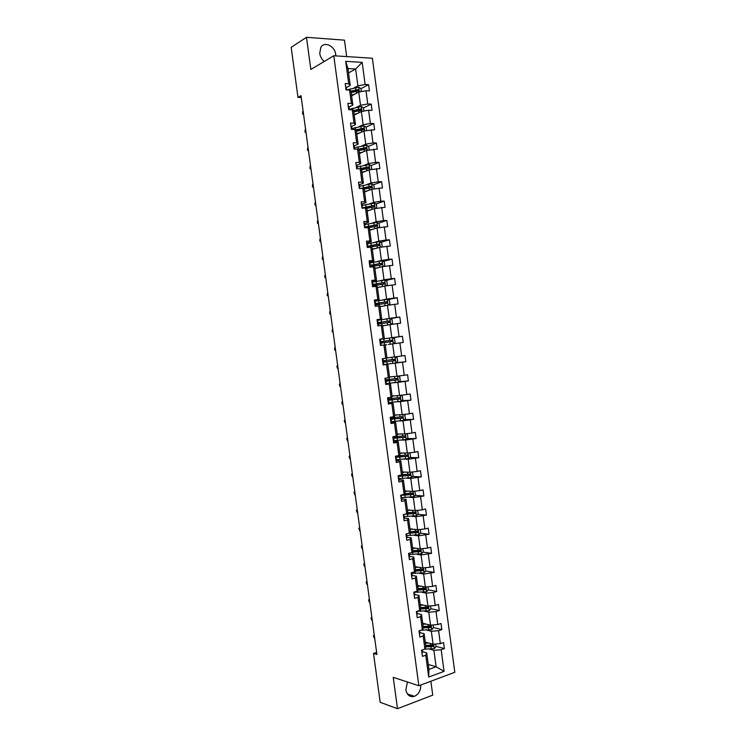 <?xml version="1.0" encoding="UTF-8"?>
<svg xmlns="http://www.w3.org/2000/svg" width="746" height="746" viewBox="0 0 746 746"><rect width="100%" height="100%" fill="white"/><g stroke="black" fill="none" stroke-linecap="round" stroke-linejoin="round"><path stroke-width="1.12" d="M335.812 55.885L335.709 54.458C334.926 46.066 324.314 40.955 320.808 47.39L319.736 53.414C320.258 56.696 321.768 59.382 324.258 61.452M407.419 681.993L405.852 689.836C407.036 695.188 409.871 697.351 414.375 696.344C418.655 694.349 420.8 690.572 420.809 685.005M346.666 56.584L344.456 40.163L306.494 37.3L291.182 47.315L297.98 97.39L301.263 97.512M454.818 672.277L372.375 58.244L333.779 55.754L418.851 685.742L454.818 672.277M418.851 685.742L393.245 677.349L397.497 708.7L432.736 695.132L430.862 681.247M397.497 708.7L380.171 702.294L373.532 653.431L376.898 654.447L301.02 95.674L297.98 97.39M353.93 87.953L357.903 85.846L355.628 68.986L362.164 62.366L365.139 84.494L368.58 84.652L360.933 88.671M348.531 72.959L355.628 68.986L347.944 68.557L350.228 85.501L346.34 87.59M357.903 85.846L365.139 84.494M356.541 107.303L360.523 105.307L358.742 92.084L365.988 90.742L369.419 90.891L368.58 84.652M365.988 90.742L367.769 103.983L371.191 104.104L363.526 107.9M359.143 126.643L363.143 124.759L361.362 111.546L368.608 110.231L372.03 110.333L371.191 104.104M368.608 110.231L370.38 123.463L373.802 123.528L366.062 127.137M361.745 145.955L365.754 144.192L363.983 130.988L374.641 129.757L373.802 123.528M371.219 129.701L373 142.924L376.413 142.952L368.552 146.375M364.346 165.258L368.375 163.607L366.594 150.412L377.252 149.172L376.413 142.952M373.839 149.163L375.62 162.367L379.024 162.348L371.023 165.593M366.948 184.551L370.986 183.012L369.205 169.827L379.863 168.568L379.024 162.348M376.45 168.596L378.231 181.8L381.626 181.735L373.494 184.803M369.54 203.826L373.597 202.399L371.825 189.232L382.465 187.945L381.626 181.735M379.071 188.029L380.842 201.215L384.237 201.103L375.947 203.984M372.133 223.082L376.198 221.776L374.427 208.61L385.067 207.313L384.237 201.103M381.682 207.435L383.453 220.62L386.838 220.462L378.381 223.157M374.725 242.329L378.809 241.135L377.038 227.978L387.668 226.663L386.838 220.462M384.283 226.831L386.055 240.007L389.431 239.802L380.805 242.301M377.317 261.557L381.411 260.475L379.649 247.336L390.27 245.994L389.431 239.802M386.894 246.217L388.666 259.375L392.032 259.123L383.211 261.436M379.91 280.776L384.013 279.806L382.25 266.676L392.862 265.315L392.032 259.123M389.496 265.576L391.268 278.724L394.625 278.435L385.598 280.552M382.493 299.976L386.615 299.118L384.852 285.998L395.464 284.627L394.625 278.435M392.098 284.925L393.869 298.064L397.226 297.729L387.957 299.64M385.076 319.157L389.216 318.421L387.454 305.3L398.056 303.911L397.226 297.729M394.699 304.265L396.462 317.395L399.809 317.013L390.298 318.71M387.659 338.33L391.809 337.696L390.046 324.594L400.639 323.186L399.809 317.013M397.301 323.587L399.063 336.707L402.402 336.278L392.601 337.761M388.554 357.688L394.401 356.97L392.638 343.878L403.232 342.451L402.402 336.278M399.893 342.89L401.656 356.001L404.994 355.525L405.824 361.698L396.023 362.817M391.128 376.786L396.993 376.217L395.24 363.143L405.824 361.698M402.486 362.183L404.248 375.275L407.577 374.762L408.407 380.926L398.83 381.765M392.079 395.977L399.586 395.464L397.823 382.39L408.407 380.926M405.078 381.458L406.84 394.541L410.16 393.981L410.99 400.145L401.609 400.714M394.643 415L402.178 414.683L400.415 401.618L410.99 400.145M407.67 400.714L409.433 413.797L412.743 413.191L413.573 419.345L404.36 419.662M397.198 434.004L404.761 433.892L403.008 420.837L413.573 419.345M410.263 419.961L412.016 433.025L415.326 432.382L416.147 438.527L407.092 438.611M399.763 452.999L407.344 453.083L405.591 440.047L416.147 438.527M412.846 439.189L414.599 452.253L417.9 451.554L418.73 457.699L409.806 457.54M402.318 471.976L409.927 472.265L408.174 459.238L418.73 457.699M415.429 458.408L417.182 471.453L420.474 470.717L421.303 476.862L412.51 476.47M404.873 490.943L412.51 491.428L410.757 478.41L421.303 476.862M418.012 477.608L419.765 490.644L423.047 489.87L423.877 495.997L415.186 495.4M407.428 509.891L415.084 510.581L413.34 497.563L423.877 495.997M420.595 496.789L422.348 509.826L425.621 508.996L426.442 515.122L417.863 514.311M409.983 528.821L417.667 529.716L415.914 516.708L426.442 515.122M423.168 515.962L424.922 528.979L428.195 528.112L429.015 534.239L420.52 533.222M412.529 547.741L420.24 548.832L418.487 535.842L429.015 534.239M425.752 535.124L427.495 548.133L430.759 547.219L431.58 553.336L423.178 552.115M415.084 566.652L422.814 567.939L421.061 554.959L431.58 553.336M428.325 554.259L430.069 567.258L433.323 566.307L434.144 572.415L425.817 570.998M417.629 585.535L425.379 587.027L423.635 574.056L434.144 572.415M430.89 573.385L432.643 586.375L435.888 585.377L436.708 591.485L428.39 589.862M420.175 604.419L427.952 606.106L426.199 593.145L433.463 592.501L436.708 591.485M433.463 592.501L435.207 605.482L438.452 604.437L439.273 610.536L430.927 608.708M422.712 623.274L430.517 625.167L428.773 612.214L436.037 611.599L439.273 610.536M436.037 611.599L437.781 624.561L441.007 623.479L441.828 629.577L433.463 627.535M425.257 642.129L433.081 644.208L431.337 631.265L438.601 630.678L441.828 629.577M438.601 630.678L440.345 643.639L443.572 642.511L444.383 648.6L435.99 646.353M428.269 664.462L436.121 666.775L433.902 650.307L441.166 649.747L444.383 648.6M441.166 649.747L444.075 671.363L428.708 677.06L425.761 655.212L422.45 656.387L421.611 650.195L424.931 649.039L423.159 635.937L419.839 637.065L419.01 630.874L422.329 629.755L420.558 616.644L417.238 617.735L416.399 611.534L419.728 610.461L417.956 597.341L414.627 598.385L413.788 592.175L417.126 591.149L415.354 578.019L412.016 579.017L411.177 572.807L414.515 571.828L412.743 558.689L409.395 559.631L408.566 553.42L411.913 552.488L410.141 539.33L406.784 540.244L405.945 534.024L409.302 533.129L407.53 519.971L404.164 520.829L403.325 514.6L406.691 513.761L404.91 500.585L401.544 501.405L400.705 495.176L404.08 494.374L402.299 481.189L398.923 481.963L398.084 475.724L401.46 474.969L399.679 461.783L396.294 462.501L395.455 456.263L398.84 455.554L397.058 442.35L393.674 443.031L392.825 436.792L396.219 436.121L394.438 422.907L391.044 423.541L390.195 417.294L393.599 416.678L391.818 403.455L388.414 404.043L387.566 397.786L390.979 397.217L389.198 383.985L385.775 384.526L384.936 378.269L388.349 377.737L386.568 364.496L383.146 364.99L382.297 358.733L385.719 358.248L383.938 344.988L380.507 345.445L379.658 339.178L383.09 338.74L381.309 325.47L377.868 325.881L377.019 319.605L380.46 319.213L378.67 305.944L375.229 306.298L374.38 300.023L377.83 299.678L376.04 286.389L372.58 286.706L371.741 280.421L375.191 280.123L373.401 266.826L369.941 267.096L369.093 260.811L372.552 260.55L370.762 247.243L367.293 247.467L366.445 241.172L369.913 240.967L368.114 227.651L364.645 227.828L363.796 221.534L367.274 221.366L365.475 208.041L361.987 208.171L361.139 201.868L364.626 201.756L362.826 188.412L359.339 188.496L358.49 182.192L361.978 182.127L360.178 168.773L356.681 168.81L355.833 162.497L359.33 162.479L357.53 149.116L354.024 149.107L353.175 142.794L356.681 142.812L354.882 129.44L351.366 129.394L350.508 123.062L354.024 123.137L352.224 109.755L348.699 109.653L347.85 103.33L351.375 103.442L349.566 90.052L346.041 89.902L345.184 83.571L348.718 83.739L345.696 61.349L362.164 62.366M349.566 90.052L351.068 91.767L352.858 105.065L348.96 107.042M352.858 105.065L351.375 103.442M351.618 95.805L358.742 92.084M360.523 105.307L367.769 103.983M352.224 109.755L353.707 111.331L355.497 124.61L351.59 126.475M355.497 124.61L354.024 123.137M354.21 115.061L361.362 111.546M363.143 124.759L370.38 123.463M354.882 129.44L356.346 130.876L358.127 144.146L354.201 145.899M358.127 144.146L356.681 142.812M356.802 134.299L363.983 130.988M365.754 144.192L373 142.924M357.53 149.116L358.975 150.403L360.766 163.663L356.821 165.304M360.766 163.663L359.33 162.479M359.395 153.517L366.594 150.412M368.375 163.607L375.62 162.367M360.178 168.773L361.605 169.92L363.386 183.171L359.441 184.691M363.386 183.171L361.978 182.127M361.987 172.727L369.205 169.827M370.986 183.012L378.231 181.8M362.826 188.412L364.235 189.419L366.016 202.66L362.052 204.068M366.016 202.66L364.626 201.756M364.57 191.918L371.825 189.232M373.597 202.399L380.842 201.215M365.475 208.041L366.855 208.899L368.645 222.131L364.663 223.427M368.645 222.131L367.274 221.366M367.153 211.099L374.427 208.61M376.198 221.776L383.453 220.62M368.114 227.651L369.484 228.369L371.266 241.592L367.274 242.767M371.266 241.592L369.913 240.967M369.736 230.262L377.038 227.978M378.809 241.135L386.055 240.007M370.762 247.243L372.105 247.821L373.886 261.035L369.876 262.098M373.886 261.035L372.552 260.55M372.319 249.416L379.649 247.336M381.411 260.475L388.666 259.375M373.401 266.826L374.725 267.264L376.506 280.459L372.478 281.41M376.506 280.459L375.191 280.123M374.902 268.541L382.25 266.676M384.013 279.806L391.268 278.724M376.04 286.389L377.345 286.678L379.117 299.873L375.089 300.713M379.117 299.873L377.83 299.678M377.476 287.667L384.852 285.998M386.615 299.118L393.869 298.064M378.67 305.944L379.956 306.093L381.738 319.269L377.69 319.997M381.738 319.269L380.46 319.213M380.05 306.774L387.454 305.3M389.216 318.421L396.462 317.395M381.309 325.47L382.577 325.48L384.349 338.647L380.283 339.243L380.6 341.593L379.994 341.659M384.349 338.647L383.09 338.74M382.623 325.862L390.046 324.594M391.809 337.696L399.063 336.707M383.938 344.988L385.188 344.857L386.96 358.015L385.719 358.248M388.489 344.465L392.638 343.878M394.401 356.97L401.656 356.001M388.349 377.737L389.571 377.373L387.799 364.225L383.714 364.71L383.397 362.37L382.791 362.342L395.026 360.616L394.485 359.292L383.183 360.766M387.799 364.225L386.568 364.496M391.072 363.619L395.24 363.143M396.993 376.217L404.248 375.275M390.979 397.217L392.172 396.704L390.4 383.565L386.307 383.92M390.4 383.565L389.198 383.985M393.646 382.754L397.823 382.39M399.586 395.464L406.84 394.541M393.599 416.678L394.774 416.026L393.011 402.905L388.899 403.148M393.011 402.905L391.818 403.455M396.229 401.87L400.415 401.618M402.178 414.683L409.433 413.797M396.219 436.121L397.385 435.338L395.613 422.217L391.491 422.348M395.613 422.217L394.438 422.907M398.802 420.977L403.008 420.837M404.761 433.892L412.016 433.025M398.84 455.554L399.977 454.631L398.215 441.52L394.084 441.539M398.215 441.52L397.058 442.35M401.367 440.075L405.591 440.047M407.344 453.083L414.599 452.253M401.46 474.969L402.579 473.906L400.816 460.804L396.667 460.711M400.816 460.804L399.679 461.783M403.94 459.154L408.174 459.238M409.927 472.265L417.182 471.453M404.08 494.374L405.171 493.162L403.409 480.079L399.25 479.874M403.409 480.079L402.299 481.189M406.505 478.214L410.757 478.41M412.51 491.428L419.765 490.644M406.691 513.761L407.773 512.409L406.01 499.335L401.833 499.018M406.01 499.335L404.91 500.585M409.078 497.256L413.34 497.563M415.084 510.581L422.348 509.826M409.302 533.129L410.365 531.646L408.603 518.582L404.416 518.153M408.603 518.582L407.53 519.971M411.643 516.288L415.914 516.708M417.667 529.716L424.922 528.979M411.913 552.488L412.948 550.865L411.195 537.801L406.99 537.269M411.195 537.801L410.141 539.33M414.198 535.311L418.487 535.842M420.24 548.832L427.495 548.133M414.515 571.828L415.541 570.065L413.778 557.02L409.563 556.367M413.778 557.02L412.743 558.689M416.762 554.315L421.061 554.959M422.814 567.939L430.069 567.258M417.126 591.149L418.124 589.247L416.371 576.21L412.137 575.455M416.371 576.21L415.354 578.019M419.317 573.301L423.635 574.056M425.379 587.027L432.643 586.375M419.728 610.461L420.707 608.419L418.954 595.392L414.711 594.525M418.954 595.392L417.956 597.341M421.872 592.277L426.199 593.145M427.952 606.106L435.207 605.482M422.329 629.755L423.29 627.582L421.537 614.564L417.284 613.585M421.537 614.564L420.558 616.644M424.427 611.235L428.773 612.214M430.517 625.167L437.781 624.561M424.931 649.039L425.873 646.726L424.12 633.718L419.849 632.627M424.12 633.718L423.159 635.937M426.982 630.183L431.337 631.265M433.081 644.208L440.345 643.639M428.708 677.06L428.931 669.404L426.703 652.853L422.423 651.659M426.703 652.853L425.761 655.212M306.494 37.3L310.849 69.471L333.779 55.754M376.618 652.377L373.532 653.431M429.537 649.113L433.902 650.307M428.931 669.404L436.121 666.775L444.075 671.363M350.228 85.501L348.718 83.739M345.696 61.349L347.944 68.557M432.745 645.486L431.887 645.253M430.172 626.733L428.642 626.36M427.57 607.971L425.127 607.44M424.903 589.191L421.415 588.51M422.152 570.373L417.508 569.59M419.038 551.518L413.359 550.688M415.326 532.597L410.132 531.973M411.326 513.696L407.353 513.313M406.943 494.831L404.836 494.682M367.769 206.829L366.109 207.407M367.051 187.227L363.572 188.542M365.941 167.663L361.195 169.584M364.542 148.118L359.106 150.487M362.621 128.741L358.127 130.83M360.281 109.503L356.886 111.191M357.847 90.303L355.441 91.562M421.975 652.862L422.497 652.218L422.189 649.99L421.658 650.54M374.296 635.275L374.688 638.138M374.212 638.082L373.42 635.676L374.259 635.023M426.945 642.576L425.323 642.595M428.717 643.043L425.388 643.099M435.673 644.003L436.046 646.717L434.284 648.6L424.595 649.151M432.671 645.131L432.139 646.222L425.826 646.353M425.817 646.857L433.212 646.512L432.96 645.066L425.696 645.402M419.401 633.764L419.923 633.158L419.616 630.864M419.084 631.442L419.569 630.678M371.872 617.39L372.254 620.252M371.778 620.206L370.995 617.828L371.834 617.147M416.818 614.648L417.35 614.079L417.042 611.785M416.51 612.326L416.93 611.356M369.438 599.486L369.829 602.358M369.354 602.311L368.561 599.961L369.41 599.262M424.399 623.684L422.777 623.721M426.162 624.113L422.833 624.188M433.109 624.952L433.501 627.796L431.729 629.661L420.968 630.211M430.106 626.183L429.528 627.311L423.28 627.47M423.131 627.945L430.675 627.554L430.405 626.118L423.15 626.491M421.854 604.782L420.231 604.829M423.616 605.165L420.287 605.258M430.545 605.883L430.946 608.867L429.183 610.713L417.35 611.226M427.542 607.216L427.094 608.354L420.632 608.587M420.418 609.034L428.148 608.587L427.859 607.151L420.595 607.57M414.244 595.522L414.776 594.982L414.291 592.026M413.927 593.191L414.459 592.632M367.004 581.572L367.396 584.444M366.92 584.407L366.137 582.094L366.976 581.367M419.299 585.862L417.676 585.918M421.061 586.197L417.732 586.319M427.98 586.794L428.4 589.927L426.628 591.746L414.356 592.277M417.993 592.417L417.685 590.105L425.621 589.601L425.304 588.174L418.04 588.631M424.968 588.24L424.567 589.396L417.891 589.685M411.661 576.378L412.202 575.875L411.633 572.667M411.344 574.047L411.876 573.525M364.57 563.65L364.095 563.622L364.486 566.494L364.962 566.522M364.486 566.494L363.712 564.2L364.542 563.463M416.753 566.923L415.13 566.997M418.497 567.221L415.177 567.37M425.406 567.697L425.845 570.97L424.073 572.76L411.839 573.385M414.897 571.175L423.085 570.597L422.74 569.179L415.485 569.674M422.395 569.245L421.872 570.466L415.121 570.783M409.078 557.225L409.619 556.73L408.967 553.308M408.761 554.884L409.302 554.409M362.136 545.708L361.661 545.69L362.528 548.59M362.052 548.562L361.278 546.305L362.108 545.54M414.198 547.974L412.575 548.068M415.942 548.226L412.622 548.403M422.833 548.58L423.299 551.993L421.518 553.765L409.312 554.474L409.619 556.73M412.081 552.226L420.548 551.583L420.185 550.175L412.93 550.716M419.821 550.24L419.317 551.481L412.314 551.853M406.486 538.053L407.036 537.596L406.309 534.071M406.169 535.712L406.719 535.283L407.036 537.614M406.523 533.866L405.973 534.239M359.693 527.758L360.085 530.639M359.619 530.62L358.845 528.382L359.675 527.599M411.643 529.017L410.02 529.11M413.377 529.212L410.067 529.418M420.259 529.455L420.735 533.008L418.954 534.751L406.756 535.553M408.733 533.278L418.002 532.551L417.62 531.152L410.3 531.739M417.238 531.217L416.753 532.485L409.442 532.924M403.903 518.862L404.453 518.451L403.633 514.945M403.586 516.521L404.136 516.12L404.453 518.451M403.94 514.656L403.381 515.048M357.259 509.798L356.784 509.788L357.175 512.67L357.651 512.67M357.175 512.67L356.411 510.46L357.241 509.649M409.088 510.04L407.465 510.152M410.813 510.189L407.502 510.423M417.592 510.32L418.18 514.003L416.389 515.719L404.201 516.605M406.85 513.975L407.307 512.987M404.453 514.32L415.466 513.509L415.056 512.12L407.493 512.754M414.655 512.185L414.198 513.481L405.768 513.994M401.311 499.661L401.87 499.288L400.854 495.82M400.994 497.321L401.553 496.967L401.87 499.288M401.357 495.484L400.798 495.838M354.816 491.819L354.341 491.819L355.208 494.701M354.732 494.701L353.968 492.519L354.798 491.689M406.523 491.045L404.91 491.166M408.249 491.157L404.938 491.409M414.729 491.185L415.625 494.99L413.834 496.677L401.646 497.657M404.826 494.98L404.621 493.777M401.339 495.344L412.92 494.449L412.491 493.069L404.686 493.703M412.062 493.134L411.633 494.458L401.544 494.971M398.718 480.443L399.287 480.116L398.224 476.778M398.401 478.102L398.961 477.766M398.765 476.302L398.672 475.594L398.205 476.619M352.373 473.822L351.898 473.831L352.289 476.713L352.765 476.703M352.289 476.713L351.534 474.568L352.354 473.719M403.959 472.041L402.346 472.171M405.684 472.106L402.374 472.386M411.885 472.05L412.566 472.302L413.06 475.957L411.26 477.627L399.091 478.68M398.737 476.368L410.365 475.37L409.927 473.999L401.656 474.782M409.461 474.074L409.069 475.416L398.728 476.023M396.126 461.215L396.695 460.907L395.66 457.746M395.809 458.865L396.378 458.585L396.695 460.916M396.182 457.102L396.051 456.142L395.604 457.382L407.82 456.282L407.353 454.92L397.31 455.881M349.93 455.815L349.454 455.834L350.322 458.706M349.846 458.725L349.091 456.599L349.911 455.731M401.404 453.018L399.781 453.167M403.12 453.036L399.809 453.344M409.06 452.887L410.002 453.251L410.496 456.916L408.696 458.557L396.527 459.695M397.898 455.843L396.993 456.086L397.133 457.121M406.859 454.995L406.505 456.365L396.173 457.084M396.079 456.365L396.993 456.086M393.524 441.958L394.102 441.707L393.785 439.375M393.207 439.618L393.785 439.366L393.086 438.695M393.785 439.366L394.102 441.707M393.59 437.893L393.422 436.671L393.59 437.893L393.011 438.135M347.477 437.799L347.869 440.69M347.403 440.718L346.648 438.62L347.468 437.725M398.83 433.976L397.217 434.144M400.546 433.958L397.236 434.284M406.244 433.715L407.437 434.191L407.931 437.855L406.132 439.469L393.963 440.7M393.049 438.396L405.264 437.184L404.789 435.823L393.459 436.923M393.506 437.296L395.371 436.811M396.788 436.68L394.457 437.287L394.578 438.144M404.239 435.906L403.94 437.305L393.142 438.098M393.543 437.538L394.457 437.287M390.932 422.702L391.51 422.488L391.193 420.138L390.512 419.625M390.615 420.352L391.193 420.138L391.51 422.478M390.997 418.665L390.792 417.191L390.997 418.665L390.41 418.87M345.034 419.774L345.426 422.665M344.96 422.693L344.204 420.632L345.025 419.709M396.266 414.935L394.653 415.102M397.972 414.86L394.671 415.214M403.437 414.524L404.873 415.112L405.367 418.776L403.558 420.371L391.398 421.686M390.484 419.401L402.709 418.058L402.215 416.716L390.895 417.909M390.979 418.515L392.909 418.021L390.988 417.9M392.461 417.788L394.475 417.816L391.92 418.487L392.014 419.149M401.618 416.8L401.367 418.217L390.447 419.14M390.829 418.758L391.92 418.487M388.33 403.427L388.918 403.241L388.601 400.9L387.939 400.546M388.013 401.078L388.601 400.9L388.908 403.241M388.396 399.418L388.162 397.693L388.396 399.418L387.808 399.595M342.582 401.73L342.116 401.768L342.974 404.621M342.507 404.658L341.761 402.626L342.573 401.684M393.702 395.865L392.088 396.051M395.399 395.744L392.098 396.126M400.639 395.324L402.299 396.014L402.793 399.688L400.984 401.255L388.834 402.654M387.92 400.378L400.145 398.923L399.642 397.59L388.321 398.877M387.845 399.837L390.391 399.287L388.349 399.082M389.571 398.765L391.948 399.082L389.384 399.66L389.449 400.145M398.989 397.683L398.793 399.129L387.892 400.201M387.873 400.024L389.384 399.66M385.729 384.134L386.316 383.985L385.999 381.644L385.365 381.458M385.412 381.784L385.999 381.635L386.316 383.985M385.803 380.162L385.533 378.175L385.803 380.162L385.206 380.292M340.129 383.668L339.663 383.724L340.521 386.568M340.055 386.615L339.318 384.6L340.12 383.649M392.825 376.618L389.524 377.028M397.86 376.105L399.735 376.907L400.229 380.581L398.411 382.129L386.269 383.612M385.356 381.355L397.59 379.779L397.058 378.446L385.757 379.826M385.309 381.019L387.864 380.544L385.738 380.19M386.969 379.789L387.482 380.469L389.421 380.329L386.885 381.122M396.331 378.548L396.219 380.012L385.337 381.234M385.318 381.131L386.848 380.824M383.118 364.822L383.714 364.719L383.397 362.37L382.801 362.472M382.763 362.174L385.328 361.782L383.528 361.931L383.202 360.887L382.605 360.989M337.602 368.552L336.866 366.575L337.677 365.596L337.211 365.661L338.069 368.496M383.202 360.887L382.903 358.639L383.23 360.766M390.242 357.483L386.941 357.912M395.082 356.877L397.161 357.791L397.655 361.465L395.828 362.985L383.696 364.552M384.442 361.111L384.955 361.782L386.894 361.568L384.321 362.09M393.636 359.404L393.646 360.887L382.773 362.258M382.773 362.22L384.302 361.978M379.677 339.309L380.283 339.243L380.6 341.593L380.012 341.752L384.134 341.192L383.817 338.861L380.301 339.365M380.199 343.151L380.796 343.076L381.103 345.361L380.796 343.076M335.215 347.515L335.15 350.48L335.616 350.424L334.572 349.688L334.758 347.58M381.551 341.575L384.171 341.351L382.241 341.64L382.166 342.964M380.898 343.151L380.964 341.808L382.605 341.556L380.022 341.873L381.56 341.659M392.48 337.705L393.301 343.785L395.072 342.33L394.578 338.647L392.424 337.677L383.817 338.861M385.225 344.922L386.801 344.708M380.022 341.808L390.867 340.279L391.491 341.575L392.452 341.435L391.902 340.12L384.171 341.351M380.814 343.16L392.452 341.435M377.075 319.959L377.681 319.941L377.998 322.291L377.392 322.319M377.429 322.608L377.998 322.291L377.681 319.941M377.588 323.811L378.194 323.773L378.464 325.806L378.194 323.773M332.763 329.424L332.296 329.499L333.154 332.343L332.119 331.625L332.296 329.499M378.977 322.514L381.635 322.561L379.723 322.934L379.434 323.876M378.119 323.764L380.068 322.766L377.485 323.009M390.876 324.482L392.499 323.186L392.004 319.502L389.841 318.495L377.728 320.276M385.906 325.303L382.614 325.778M384.227 325.592L382.623 325.825M378.231 324.072L389.515 322.412L389.319 320.939L377.439 322.701M379.015 322.776L377.467 322.906M377.457 322.804L388.293 321.116L388.927 322.412L389.888 322.244M374.464 300.61L375.07 300.619L375.387 302.969L374.781 302.96M374.846 303.454L375.387 302.979L375.07 300.619M374.977 304.452L375.592 304.461L375.825 306.242L375.592 304.461M330.301 311.315L330.236 314.299L330.702 314.252M330.692 314.215L329.667 313.562L329.844 311.39M376.404 303.435L379.099 303.753L376.87 304.75M375.62 304.694L377.532 303.967L374.93 304.126M388.47 305.161L389.925 304.023L389.421 300.33L387.258 299.305L375.145 301.17M383.323 306.121L380.031 306.625M381.644 306.457L380.04 306.699M375.658 304.965L386.932 303.212L386.736 301.738L374.865 303.613M376.469 303.883L374.912 303.948M374.893 303.79L385.71 301.944L386.353 303.23L387.314 303.044M371.844 281.233L372.468 281.279L372.776 283.629L372.161 283.592M372.254 284.291L372.786 283.648L372.468 281.279M372.366 285.084L372.981 285.131L373.186 286.65L372.981 285.131M327.839 293.187L328.24 296.153M328.231 296.097L327.205 295.472L327.382 293.281M373.83 284.338L373.923 284.972L376.562 284.935L374.501 285.569M373.131 285.839L374.996 285.149L372.991 285.196M386.074 285.821L387.342 284.841L386.838 281.149L384.675 280.095L372.571 282.044M380.74 286.93L377.448 287.462M379.071 287.303L377.467 287.564M373.084 285.849L384.349 284.002L384.143 282.529L372.291 284.506M373.923 284.972L372.357 284.981M372.319 284.758L383.127 282.762L383.789 284.04L384.74 283.816M369.233 261.846L369.857 261.93L370.165 264.28L369.55 264.205M369.671 265.1L369.857 261.93M369.755 265.697L370.37 265.781L370.548 267.049L370.37 265.781M325.377 275.05L324.92 275.153L325.778 278.034M325.769 277.96L324.752 277.381L324.92 275.153M383.686 266.453L384.759 265.651L384.255 261.958L382.083 260.876L369.988 262.909M378.147 267.721L374.865 268.271M376.488 268.14L374.884 268.411M370.501 266.714L381.756 264.774L381.56 263.301L369.708 265.389M371.256 265.231L371.368 266.052L370.408 266.061M369.764 265.697L380.544 263.562L381.215 264.83L382.157 264.588M372.459 266.313L370.445 266.294M371.368 266.052L373.942 266.042M366.612 242.441L367.246 242.562L367.564 244.921L366.929 244.809M367.079 245.9L367.246 242.562M367.135 246.301L367.899 247.43L367.759 246.413M322.915 256.904L322.449 257.006L323.316 259.906M323.307 259.813L322.291 259.272L322.449 257.006M381.309 247.075L382.166 246.441L381.672 242.748L379.49 241.639L367.405 243.765M375.564 248.493L372.273 249.08M373.905 248.959L372.301 249.248M367.89 247.383L379.164 245.537L378.968 244.054L367.125 246.255M368.673 246.105L368.813 247.113L367.853 247.094M367.75 246.385L377.952 244.343L378.828 244.996M368.813 247.113L369.988 247.103M363.992 223.026L364.626 223.185L364.943 225.534L364.318 225.395M364.486 226.691L364.626 223.185M364.514 226.887L365.251 227.8L365.148 227.036M320.444 238.739L320.379 241.769L320.855 241.76M320.845 241.648L319.829 241.145L319.987 238.86M378.949 227.679L379.583 227.222L379.089 223.52L376.898 222.383L364.822 224.593M372.972 229.255L369.68 229.861M371.312 229.768L369.708 230.066M368.263 227.726L376.571 226.28L376.376 224.798L365.046 226.952M365.176 227.278L375.359 225.115L376.236 225.73M361.372 203.593L362.015 203.789L362.332 206.138L361.689 205.961M362.537 207.64L362.603 208.153L361.894 207.453L362.015 203.789M317.973 220.564L317.917 223.604L318.393 223.604M318.374 223.483L317.367 223.007L317.516 220.685M376.599 208.265L376.497 204.283L374.305 203.117L362.23 205.42M366.072 207.164L366.249 208.395L373.979 207.006L373.774 205.523L362.547 207.752M370.37 209.999L367.097 210.633M368.729 210.559L367.125 210.876M362.612 208.153L372.767 205.868L373.643 206.465M358.751 184.141L359.395 184.374L359.712 186.724L359.068 186.519M359.507 188.039L359.395 184.374M359.274 188.011L359.917 188.234M315.511 202.38L315.054 202.511L315.922 205.43M315.903 205.29L314.905 204.861L315.054 202.511M374.268 188.822L373.905 185.027L371.713 183.833L359.647 186.22M363.032 188.057L363.628 188.99M367.778 190.734L364.496 191.396M366.137 191.34L364.533 191.666M363.815 189.12L371.377 187.712L371.825 187.498L371.182 186.23L360.215 188.477M361.558 188.449L370.175 186.612L371.042 187.181M356.122 164.679L356.775 164.95L357.092 167.3M357.008 168.615L357.092 167.318L356.448 167.057M356.644 168.549L357.297 168.801M313.031 184.178L312.975 187.227L313.451 187.246M313.432 187.087L312.434 186.696L312.583 184.309M371.797 169.389L371.312 165.752L369.111 164.54L357.054 167.011M365.176 171.449L361.903 172.13M363.544 172.102L361.941 172.438M361.474 169.808L368.785 168.419L369.233 168.186L368.58 166.927L359.283 168.782M360.309 168.876L367.582 167.337L368.44 167.878M353.501 145.2L354.154 145.507L354.471 147.857M354.443 149.107L354.471 147.876L353.818 147.577M310.56 165.957L310.504 169.025L310.979 169.053M310.961 168.876L309.963 168.521L310.112 166.106M369.186 149.965L368.72 146.468L366.51 145.228L354.462 147.792M362.584 152.147L359.302 152.865M360.952 152.846L359.348 153.2M358.985 150.515L366.183 149.097L366.64 148.864L365.978 147.615L357.707 149.275M358.033 149.564L364.98 148.044L365.829 148.566M350.872 125.71L351.534 126.074L351.842 128.396L351.189 128.088M351.842 129.394L351.525 126.055M308.089 147.727L307.632 147.885L308.508 150.841M308.48 150.655L307.492 150.338L307.632 147.885M366.575 130.531L366.118 127.174L363.908 125.897L351.851 128.554M359.973 132.835L356.709 133.571M356.784 133.935L358.35 133.581M356.392 131.221L363.582 129.767L364.048 129.524L363.377 128.275L355.376 129.925M355.693 130.242L362.388 128.741L363.227 129.235M348.233 106.202L348.904 106.585L349.212 108.925M349.221 109.671L348.559 108.58M305.608 129.487L305.552 132.574L306.037 132.62M306.009 132.415L305.021 132.135L305.161 129.655M363.955 111.07L363.516 107.853L361.306 106.557L349.221 109.317M357.371 113.504L354.108 114.269M355.758 114.297L354.154 114.67M353.79 111.919L360.971 110.417L361.446 110.175L360.775 108.925L352.998 110.576M353.324 110.921L359.786 109.42L360.616 109.895M345.603 86.676L346.275 87.096L346.592 89.436M346.601 89.93L345.92 89.054M303.128 111.229L303.072 114.325L303.557 114.38M303.529 114.157L302.55 113.914L302.68 111.406M361.334 91.609L360.915 88.522L358.705 87.198L346.862 89.94M354.77 94.164L351.497 94.956M353.156 95.003L351.562 95.385M350.909 91.59L357.175 90.089L358.005 90.546M351.18 92.597L358.845 90.807L358.164 89.567L350.583 91.208M434.331 648.554L433.734 644.152M425.649 649.16L425.453 647.742M430.787 645.327L430.545 643.537M431.291 649.095L430.983 646.782M432.074 646.232L433.156 646.521M431.775 629.615L431.169 625.111M423.094 630.258L422.87 628.542M428.232 626.379L427.99 624.551M428.745 630.146L428.428 627.843M429.528 627.311L430.61 627.572M429.23 610.666L428.605 606.041M420.548 611.347L420.278 609.323M425.677 607.421L425.434 605.556M426.19 611.188L425.882 608.876M426.973 608.372L428.055 608.615M414.468 592.688L414.767 594.963M426.675 591.699L426.031 586.971M423.122 588.445L422.87 586.543M423.635 592.212L423.318 589.899M424.418 589.424L425.5 589.638M411.885 573.571L412.193 575.856M424.12 572.714L423.467 567.874M415.438 573.469L415.13 571.166M420.567 569.45L420.306 567.519M421.08 573.226L420.763 570.914M421.872 570.466L422.935 570.643M421.555 553.718L420.893 548.767M412.883 554.511L412.575 552.199M418.012 550.445L417.741 548.478M418.515 554.222L418.208 551.909M419.317 551.481L420.38 551.639M419 534.705L418.32 529.651M410.328 535.535L410.02 533.222M415.447 531.422L415.177 529.427M415.951 535.208L415.643 532.886M416.753 532.485L417.816 532.616M416.436 515.682L415.746 510.506M407.773 516.549L407.456 514.236M412.883 512.39L412.603 510.357M413.396 516.176L413.079 513.854M414.198 513.481L415.261 513.584M413.871 496.64L413.163 491.362M403.8 494.439L403.884 495.027M405.209 497.545L404.892 495.232M410.319 493.339L410.039 491.269M410.822 497.125L410.514 494.812M411.633 494.458L412.687 494.533M398.97 477.794L399.278 480.107M411.307 477.58L410.58 472.19M402.318 475.995L402.085 474.372M401.189 475.034L401.32 476.051M399.595 475.389L399.688 476.079M402.644 478.531L402.327 476.209M407.745 474.279L407.465 472.171M408.258 478.065L407.95 475.743M409.069 475.416L410.123 475.463M408.743 458.51L407.997 453.009M399.753 456.99L399.474 455.041M398.597 455.797L398.765 457.056M400.08 459.499L399.763 457.177M405.181 455.2L404.892 453.055M405.693 458.995L405.376 456.664M406.505 456.365L407.558 456.384M406.169 439.431L405.414 433.818M397.198 437.977L396.872 435.683M396.051 436.904L396.201 438.051M397.506 440.448L397.198 438.126M402.607 436.102L402.318 433.93M403.12 439.898L402.803 437.576M403.94 437.305L404.985 437.287M403.605 420.334L402.831 414.599M394.429 417.601L394.261 416.315M393.515 418.133L393.636 419.038M394.942 421.387L394.625 419.065M400.033 416.995L399.735 414.785M400.546 420.8L400.229 418.469M401.367 418.217L402.411 418.18M391.249 418.021L392.508 417.797M401.031 401.217L400.238 395.38M391.855 398.523L391.641 396.928M390.988 399.352L391.072 400.005M392.368 402.308L392.06 399.987M397.459 397.879L397.152 395.622M397.972 401.674L397.655 399.343M398.793 399.129L399.837 399.054M388.731 399.352L389.999 399.138M398.457 382.083L397.655 376.133M389.281 379.425L389.03 377.532M389.794 383.22L389.487 380.898M394.876 378.735L394.569 376.45M395.389 382.539L395.082 380.208M396.219 380.012L397.264 379.919M386.204 380.665L387.482 380.469M395.874 362.938L395.063 356.877M386.708 360.318L386.409 358.117M387.221 364.113L386.904 361.791M392.303 359.581L391.986 357.269M392.816 363.395L392.499 361.055M393.646 360.887L394.681 360.766M383.686 361.969L384.955 361.782M380.964 341.808L382.241 341.64M384.628 344.922L384.33 342.666M389.72 340.418L389.403 338.087M390.233 344.223L389.916 341.892M390.867 340.279L391.902 340.12M378.446 323.083L379.723 322.934M390.699 324.51L389.897 318.523M381.551 322.058L381.234 319.726M382.008 325.48L381.747 323.531M387.137 321.237L386.82 318.896M387.64 325.004L387.333 322.71M388.293 321.116L389.319 320.939M375.909 304.331L377.196 304.2M388.106 305.207L387.314 299.332M378.968 302.904L378.651 300.573M378.017 303.146L378.091 303.753M379.388 306.028L379.164 304.377M384.554 302.037L384.237 299.696M385.057 305.776L384.75 303.519M385.71 301.944L386.736 301.738M373.382 285.578L374.669 285.457M385.505 285.905L384.731 280.123M376.385 283.732L376.068 281.401M375.434 284.021L375.555 284.888M376.767 286.557L376.581 285.214M381.961 282.827L381.644 280.487M382.465 286.539L382.157 284.31M383.127 282.762L384.143 282.529M382.903 266.574L382.139 260.904M373.802 264.55L373.485 262.219M372.851 264.886L373.009 265.996M374.138 267.068L373.998 266.033M379.369 263.599L379.061 261.259M379.873 267.282L379.574 265.082M380.544 263.562L381.56 263.301M380.301 247.234L379.546 241.667M371.21 245.359L370.893 243.019M370.268 245.732L370.445 247.01M371.508 247.569L371.256 245.537M376.777 244.362L376.469 242.012M377.271 248.008L376.982 245.844M377.952 244.343L378.968 244.054M377.69 227.875L376.954 222.411M368.627 226.15L368.31 223.8M366.1 226.971L366.202 227.754M367.685 226.56L367.834 227.67M374.184 225.106L373.867 222.756M374.678 228.724L374.389 226.588M375.359 225.115L376.376 224.798M375.089 208.507L374.361 203.145M366.034 206.922L365.717 204.572M365.102 207.379L365.195 208.05M371.592 205.831L371.275 203.481M372.077 209.421L371.788 207.313M372.767 205.868L373.774 205.523M372.478 189.12L371.769 183.861M363.433 187.675L363.125 185.334M368.99 186.547L368.673 184.197M369.475 190.099L369.195 188.029M370.175 186.612L371.182 186.23M369.867 169.715L369.167 164.568M360.84 168.419L360.523 166.078M366.398 167.244L366.081 164.894M366.873 170.769L366.594 168.727M367.582 167.337L368.58 166.927M367.246 150.3L366.566 145.256M358.239 149.153L357.921 146.803M363.796 147.932L363.479 145.573M364.262 151.419L363.992 149.414M364.98 148.044L365.978 147.615M364.635 130.867L363.964 125.925M355.646 129.86L355.329 127.51M361.185 128.601L360.868 126.242M361.651 132.061L361.39 130.084M362.388 128.741L363.377 128.275M362.015 111.424L361.362 106.585M353.045 110.567L352.727 108.207M358.584 109.252L358.267 106.892M359.05 112.683L358.779 110.744M359.786 109.42L360.775 108.925M359.395 91.963L358.761 87.226M350.406 91.012L350.116 88.895M355.973 89.893L355.655 87.534M356.429 93.287L356.178 91.385M357.175 90.089L358.164 89.567M407.372 693.929L414.375 696.344M422.497 652.218L422.199 649.99M432.139 646.222L433.212 646.512M419.923 633.158L419.606 630.827M417.35 614.079L417.033 611.748M429.621 627.293L430.675 627.554M427.094 608.354L428.148 608.587M424.567 589.396L425.621 589.601M422.04 570.42L423.085 570.597M419.513 551.434L420.548 551.583M416.977 532.43L418.002 532.551M414.44 513.416L415.466 513.509M411.904 494.384L412.92 494.449M409.368 475.333L410.365 475.37M406.822 456.272L407.82 456.282M404.276 437.193L405.264 437.184M394.625 418.944L394.475 417.816M401.721 418.096L402.709 418.058M391.109 417.993L392.023 417.825M392.06 399.903L391.948 399.082M399.166 398.989L400.145 398.923M388.582 399.315L389.85 399.101M389.496 380.842L389.421 380.329M396.611 379.863L397.59 379.779M386.055 380.628L387.323 380.432M394.056 360.728L395.026 360.616M383.528 361.931L384.796 361.745M379.099 303.753L378.996 302.979M376.562 284.935L376.413 283.844M374.016 266.024L373.839 264.699M378.707 245.583L379.583 245.331M368.841 227.623L368.664 226.355M376.226 226.308L377 226.066M373.718 207.034L374.408 206.791M371.191 187.731L371.825 187.498M357.092 167.318L356.775 164.95M368.645 168.428L369.233 168.186M354.471 147.876L354.154 145.507M366.09 149.107L366.64 148.864M363.526 129.767L364.048 129.524M349.221 108.953L348.904 106.585M360.952 110.417L361.446 110.175M346.592 89.464L346.275 87.096M358.378 91.059L358.845 90.807"/></g></svg>
